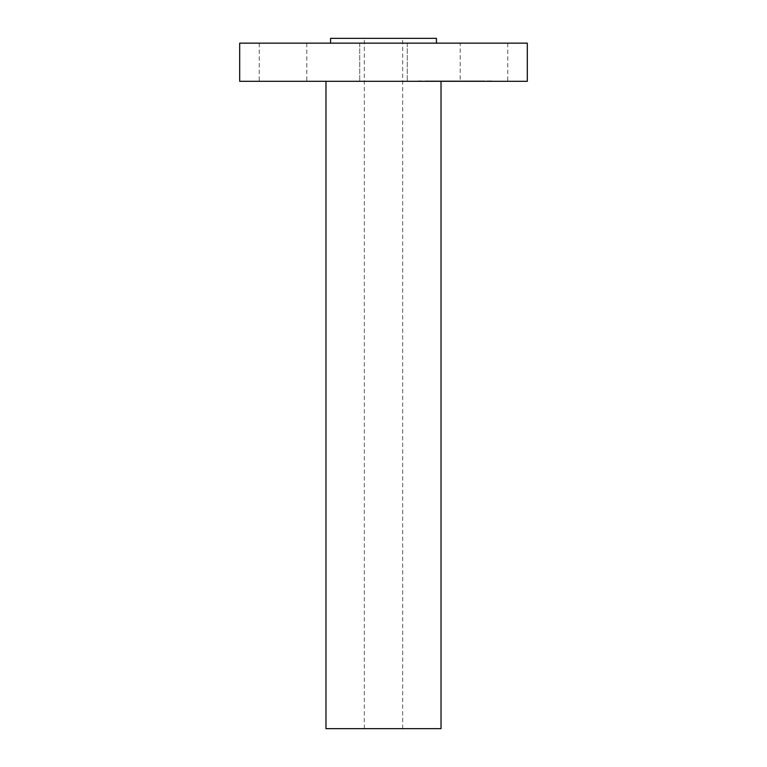 <?xml version="1.0" encoding="UTF-8"?>
<svg xmlns="http://www.w3.org/2000/svg" width="767" height="767" viewBox="0 0 767 767"><rect width="100%" height="100%" fill="white"/><g stroke="black" fill="none" stroke-linecap="round" stroke-linejoin="round"><path stroke-width="0.58" stroke-dasharray="3.83 2.88" d="M460.2 43.144L507.754 43.144L460.2 43.144L460.2 81.302L507.754 81.302L460.2 81.302M527.312 43.144L239.688 43.144M408.869 43.144L330.577 43.144L408.869 43.144M394.9 43.144L359.723 43.144L394.9 43.144M262.161 43.144L306.8 43.144L262.161 43.144M527.312 81.302L239.688 81.302M411.083 81.302L325.975 81.302L411.083 81.302M441.025 728.65L325.975 728.65M374.306 728.65L402.675 728.65L374.306 728.65M392.694 38.35L364.325 38.35L392.694 38.35M436.423 38.35L330.577 38.35M372.1 81.302L407.277 81.302L372.1 81.302M303.885 81.302L259.246 81.302L303.885 81.302M427.43 81.302L492.893 81.302L427.43 81.302M433.182 81.302L484.763 81.302L433.182 81.302M446.682 81.302L471.667 81.302L446.682 80.919M446.816 81.302L451.811 81.302L446.816 80.919M451.514 81.302L471.849 81.302L451.523 80.919M433.039 81.302L460.708 81.302L433.039 80.919M433.576 81.302L438.705 81.302L433.576 80.919M445.857 81.302L440.737 81.302L445.857 80.919M448.868 81.302L461.303 80.919L448.868 81.302M428.667 81.302L432.626 81.302L428.667 81.302M418.619 81.302L422.588 81.302L418.619 81.302M477.151 81.302L481.11 81.302L477.151 81.302M490.477 81.302L486.508 81.302L490.477 81.302M445.09 80.919L441.188 80.919L446.873 80.919L445.09 81.302M439.481 80.919L441.926 80.919L439.481 81.302M442.281 80.919L447.899 80.919L442.281 81.302M461.13 80.919L462.386 80.919L461.13 81.302M458.647 80.919L460.075 80.919L458.647 81.302M460.305 80.919L462.175 80.919L460.305 81.302M465.895 80.919L453.546 80.919L471.849 80.919L465.895 81.302M427.43 80.919L492.893 80.919L427.43 80.919M475.914 80.919L424.333 80.919L475.914 80.919M431.946 80.919L427.986 80.919L431.946 80.919M421.908 80.919L417.938 80.919L421.908 80.919M480.43 80.919L476.46 80.919L480.43 80.919M487.189 80.919L491.158 80.919L487.189 80.919M507.754 43.144L507.754 81.302M402.675 728.65L402.675 38.35M364.325 728.65L364.325 38.35M359.723 43.144L359.723 81.302L359.723 43.144M407.277 43.144L407.277 81.302L407.277 43.144M259.246 43.144L259.246 81.302M306.8 43.144L306.8 81.302"/><path stroke-width="1.15" d="M239.688 43.144L527.312 43.144L527.312 81.302L239.688 81.302L239.688 43.144M325.975 81.302L325.975 728.65L441.025 728.65L441.025 81.302M330.577 43.144L330.577 38.35L436.423 38.35L436.423 43.144"/></g></svg>
